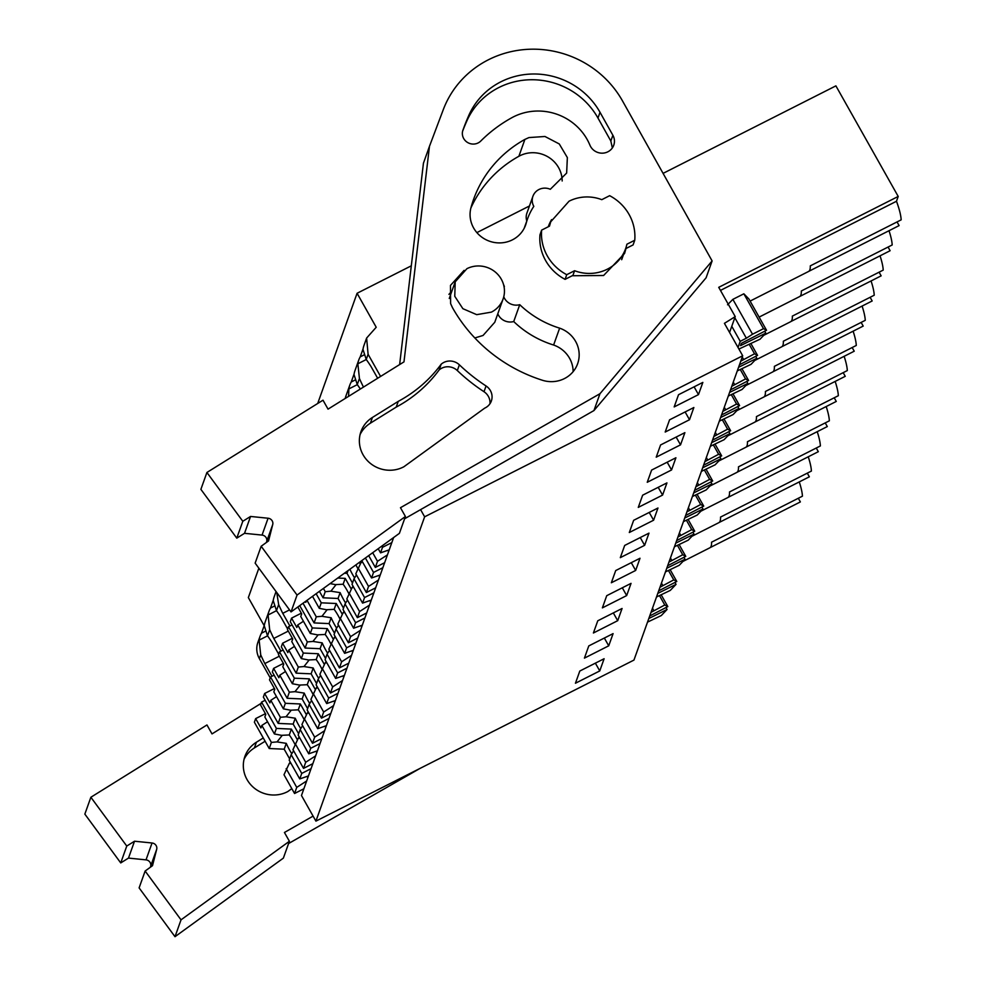 <?xml version="1.0" encoding="UTF-8"?>
<svg xmlns="http://www.w3.org/2000/svg" width="986" height="986" viewBox="0 0 986 986"><rect width="100%" height="100%" fill="white"/><g stroke="black" fill="none" stroke-linecap="round" stroke-linejoin="round"><path stroke-width="1.48" d="M420.591 509.626L424.633 516.812L315.914 821.128L301.469 795.505L393.636 537.53M663.073 173.376L835.894 85.868L898.209 196.448L718.732 287.333L735.236 316.617L724.427 323.334L742.692 355.761L424.633 516.812M529.445 205.988L476.879 232.61M411.31 265.813L357.08 293.273L376.221 327.253L366.619 338.05L368.098 354.282L380.584 376.442M474.833 337.964L483.054 335.462L494.75 322.286M742.692 355.761L633.961 660.078L315.914 821.128M698.482 394.61L674.178 406.922L678.528 394.72L702.845 382.408L698.482 394.61L694.107 386.832M644.634 545.332L648.985 533.13L624.68 545.443L620.317 557.645L644.634 545.332L640.247 537.555M653.607 520.214L657.97 508.012L633.653 520.312L629.302 532.514L653.607 520.214L649.219 512.437M626.677 595.569L631.04 583.367L606.735 595.68L602.372 607.881L626.677 595.569L622.302 587.792M635.662 570.45L640.013 558.249L615.708 570.561L611.345 582.763L635.662 570.45L631.274 562.673M680.537 444.846L684.888 432.644L660.583 444.957L656.22 457.159L680.537 444.846L676.149 437.069M689.51 419.728L693.861 407.526L669.556 419.839L665.193 432.041L689.51 419.728L685.122 411.951M662.58 495.095L666.943 482.893L642.638 495.194L638.275 507.396L662.58 495.095L658.204 487.318M671.552 469.965L675.915 457.763L651.61 470.075L647.247 482.277L671.552 469.965L667.177 462.188M608.732 645.818L613.095 633.616L588.778 645.916L584.427 658.118L608.732 645.818L604.344 638.041M617.704 620.687L622.067 608.485L597.762 620.798L593.399 633L617.704 620.687L613.329 612.922M599.759 670.936L575.442 683.236L579.805 671.035L604.11 658.734L599.759 670.936L595.371 663.159M735.236 316.617L729.566 332.467M898.209 196.448L896.484 201.267L720.47 290.402M750.1 301.087L808.582 271.47A43.347 9.379 63.1 0 0 810.282 265.875L901.155 219.853A43.347 9.379 -116.9 0 0 896.484 201.267M897.038 221.936L899.109 225.597L808.914 271.273M759.121 317.098L799.609 296.589A43.347 9.379 63.1 0 0 801.31 290.993L892.182 244.972A43.347 9.379 -116.9 0 0 889.015 230.699M888.066 247.055L890.124 250.715L799.929 296.392M763.706 335.351L790.636 321.719A43.347 9.379 63.1 0 0 792.337 316.112L883.209 270.102A43.347 9.379 -116.9 0 0 880.042 255.83M879.093 272.185L881.151 275.846L790.957 321.51M754.734 360.469L781.664 346.838A43.347 9.379 63.1 0 0 783.352 341.23L874.225 295.221A43.347 9.379 -116.9 0 0 871.069 280.948M870.12 297.304L872.179 300.964L781.984 346.628M745.761 385.588L772.691 371.956A43.347 9.379 63.1 0 0 774.38 366.348L865.252 320.339A43.347 9.379 -116.9 0 0 862.097 306.067M861.135 322.422L863.206 326.083L773.012 371.747M736.788 410.706L763.706 397.075A43.347 9.379 63.1 0 0 765.407 391.479L856.279 345.457A43.347 9.379 -116.9 0 0 853.124 331.185M852.163 347.54L854.233 351.201L764.039 396.877M727.804 435.837L754.734 422.193A43.347 9.379 63.1 0 0 756.435 416.597L847.307 370.576A43.347 9.379 -116.9 0 0 844.139 356.303M843.19 372.659L845.248 376.319L755.054 421.996M718.831 460.955L745.761 447.311A43.347 9.379 63.1 0 0 747.462 441.716L838.334 395.706A43.347 9.379 -116.9 0 0 835.167 381.434M834.218 397.789L836.276 401.438L746.082 447.114M709.858 486.073L736.788 472.442A43.347 9.379 63.1 0 0 738.477 466.834L829.349 420.825A43.347 9.379 -116.9 0 0 826.194 406.552M825.245 422.908L827.303 426.568L737.109 472.232M700.886 511.192L727.816 497.56A43.347 9.379 63.1 0 0 729.504 491.952L820.377 445.943A43.347 9.379 -116.9 0 0 817.221 431.671M816.26 448.026L818.331 451.687L728.136 497.351M691.901 536.31L718.831 522.679A43.347 9.379 63.1 0 0 720.532 517.083L811.404 471.061A43.347 9.379 -116.9 0 0 808.249 456.789M807.287 473.144L809.358 476.805L719.164 522.469M682.928 561.441L709.858 547.797A43.347 9.379 63.1 0 0 711.559 542.201L802.431 496.18A43.347 9.379 -116.9 0 0 799.264 481.907M798.315 498.263L800.373 501.923L710.179 547.6M357.08 293.273L317.702 403.484M258.862 568.183L248.349 597.59L264.174 625.679M260.07 636.266L257.888 642.367A20.866 19.954 19.7 0 0 259.367 658.599L260.711 654.827L259.133 640.111A20.866 19.954 19.7 0 1 260.07 636.266A20.866 19.954 19.7 0 1 261.487 633.185L264.347 625.198M269.042 611.147L265.197 621.919A20.866 19.954 19.7 0 0 264.26 625.753L267.514 635.797L269.683 629.709L268.106 614.993A20.866 19.954 19.7 0 1 269.042 611.147A20.866 19.954 19.7 0 1 270.472 608.066L273.319 600.08M276.043 591.551L274.17 596.789A20.866 19.954 19.7 0 0 273.233 600.634L276.487 610.679L268.106 614.993M287.653 629.056L281.22 617.63A47.291 10.23 -116.9 0 0 276.487 610.679L278.656 604.591L276.746 592.5M354.097 373.99L351.238 381.989A20.866 19.954 19.7 0 0 349.82 385.07L345.975 395.83A20.866 19.954 19.7 0 0 345.248 398.43M348.576 396.36L348.884 388.903A20.866 19.954 19.7 0 1 349.82 385.07M358.793 359.939L354.948 370.711A20.866 19.954 19.7 0 0 354.011 374.557L357.265 384.589L359.434 378.513L357.856 363.785A20.866 19.954 19.7 0 1 358.793 359.939A20.866 19.954 19.7 0 1 360.223 356.858L363.07 348.871M366.619 338.05L363.92 345.593A20.866 19.954 19.7 0 0 362.984 349.426L366.237 359.471L368.098 354.282M278.681 654.174L272.247 642.749A47.291 10.23 -116.9 0 0 267.514 635.797M260.711 654.827A47.291 10.23 -116.9 0 0 264.815 663.566L271.963 676.26M270.226 677.85L259.367 658.599M377.65 378.267L370.97 366.435A47.291 10.23 -116.9 0 0 366.237 359.471M359.434 378.513A47.291 10.23 -116.9 0 0 363.464 387.091M360.358 389.026A47.291 10.23 -116.9 0 0 357.265 384.589M278.656 604.591A47.291 10.23 -116.9 0 0 282.76 613.329L289.909 626.011M269.683 629.709A47.291 10.23 -116.9 0 0 273.788 638.447L280.936 651.13M491.385 312.131A25.426 24.317 19.7 0 0 503.094 298.968A25.426 24.317 19.7 0 0 495.403 272.124A25.426 24.317 19.7 0 0 466.908 268.685L455.199 281.848L454.768 296.305L462.89 308.692L476.706 314.657L491.385 312.131M634.75 240.251A46.946 44.9 -160.3 0 0 609.644 195.684L601.793 199.665A39.773 38.035 19.7 0 0 569.045 201.206L550.73 221.801L549.485 226.151L541.634 230.12L539.971 234.791A46.946 44.9 -160.3 0 0 565.077 279.358L572.928 275.377L574.591 270.719A39.773 38.035 19.7 0 0 625.654 248.571A39.773 38.035 19.7 0 0 626.899 244.22L634.75 240.251L633.086 244.922L625.605 248.706M734.829 317.738L746.365 338.21L740.227 341.316L738.033 347.479M740.227 341.316L731.772 326.304M746.365 338.21L752.528 334.229L732.869 299.362L727.532 304.785M732.869 299.362L743.851 293.803L748.941 299.029L766.541 330.261L741.386 343.313L740.548 345.63L765.789 333.157L760.033 339.209L738.908 349.044M267.551 635.847L259.133 640.111M279.321 656.22L264.815 663.566M261.487 633.185L265.098 631.36M288.294 631.102L273.788 638.447M270.472 608.066L274.083 606.242M289.539 609.89L282.76 613.329M357.302 384.651L348.884 388.903M351.238 381.989L354.849 380.152M366.274 359.52L357.856 363.785M360.223 356.858L363.834 355.034M574.591 270.719L566.74 274.687A46.946 44.9 -160.3 0 1 541.634 230.12M566.74 274.687L565.077 279.358M648.825 618.505L667.066 609.484L661.31 615.535L647.531 622.117M661.273 594.977L667.818 606.587L649.725 615.967M667.818 606.587L664.774 604.997L659.609 595.815M651.019 612.355L664.774 604.997M657.798 593.387L676.039 584.365L670.283 590.404L656.503 596.998M670.246 569.846L676.79 581.469L658.697 590.848M676.79 581.469L673.758 579.879L668.582 570.697M659.991 587.225L673.758 579.879M666.77 568.256L685.011 559.247L679.255 565.286L665.476 571.88M679.218 544.728L685.763 556.35L667.67 565.73M685.763 556.35L682.731 554.748L677.555 545.578M668.964 562.106L682.731 554.748M675.743 543.138L693.996 534.129L688.228 540.168L674.449 546.762M688.191 519.61L694.736 531.22L676.655 540.599M694.736 531.22L691.704 529.63L686.527 520.448M677.937 536.988L691.704 529.63M684.715 518.02L702.969 509.01L697.213 515.049L683.434 521.631M697.176 494.491L703.721 506.101L685.627 515.481M703.721 506.101L700.676 504.512L695.512 495.329M686.922 511.87L700.676 504.512M693.7 492.901L711.941 483.88L706.186 489.931L692.406 496.513M706.149 469.373L712.693 480.983L694.6 490.362M712.693 480.983L709.649 479.393L704.485 470.211M695.894 486.751L709.649 479.393M702.673 467.783L720.914 458.761L715.158 464.8L701.379 471.394M715.121 444.255L721.666 455.865L703.573 465.244M721.666 455.865L718.634 454.275L713.457 445.093M704.867 461.633L718.634 454.275M711.645 442.665L729.899 433.643L724.131 439.682L710.351 446.276M724.094 419.124L730.638 430.746L712.558 440.126M730.638 430.746L727.606 429.156L722.43 419.974M713.839 436.502L727.606 429.156M720.618 417.534L738.871 408.524L733.103 414.564L719.324 421.158M733.066 394.006L739.611 405.616L721.53 415.007M739.611 405.616L736.579 404.026L731.402 394.856M722.824 411.384L736.579 404.026M729.591 392.416L747.844 383.406L742.088 389.445L728.309 396.039M742.051 368.887L748.596 380.497L730.503 389.877M748.596 380.497L745.552 378.907L740.387 369.725M731.797 386.265L745.552 378.907M738.576 367.297L756.817 358.288L751.061 364.327L737.282 370.909M751.024 343.769L757.568 355.379L739.475 364.758M757.568 355.379L754.524 353.789L749.36 344.607M740.769 361.147L754.524 353.789M766.541 330.261L763.509 328.671L743.851 293.803M752.528 334.229L763.509 328.671M764.692 331.222L765.789 333.157M743.543 359.348L742.236 357.031M755.72 356.34L756.817 358.288M734.57 384.466L733.264 382.149M746.747 381.459L747.844 383.406M725.597 409.597L724.291 407.267M737.774 406.577L738.871 408.524M716.625 434.715L715.318 432.386M728.802 431.695L729.899 433.643M707.652 459.833L706.333 457.516M719.817 456.814L720.914 458.761M698.667 484.952L697.361 482.635M710.844 481.944L711.941 483.88M689.695 510.07L688.388 507.753M701.872 507.063L702.969 509.01M680.722 535.188L679.416 532.871M692.899 532.181L693.996 534.129M671.749 560.319L670.443 557.99M683.927 557.3L685.011 559.247M662.777 585.438L661.458 583.108M674.942 582.418L676.039 584.365M653.792 610.556L652.485 608.239M665.969 607.536L667.066 609.484M372.683 552.727L377.515 561.305L387.436 554.884M387.831 550.324L388.595 551.667M378.205 548.721L380.534 552.85L389.248 549.831M380.534 552.85L382.506 547.316L381.829 546.096M382.506 547.316L391.836 542.596M368.69 555.623L375.333 567.418L384.651 562.698M375.333 567.418L377.515 561.305M375.678 587.816L366.361 592.537L355.798 573.79L361.024 562.55L362.725 562.291M361.024 562.55L362.035 561.083M357.98 567.677L368.542 586.423L378.464 580.002M378.858 575.442L379.622 576.785M361.788 560.627L371.562 577.969L380.276 574.949M371.562 577.969L373.534 572.435L365.399 558.002M373.534 572.435L382.851 567.714M366.361 592.537L368.542 586.423M366.706 612.935L357.376 617.655L346.813 598.909L352.051 587.668L353.752 587.409M352.051 587.668L353.062 586.202M349.894 569.255A17.156 3.71 -116.9 0 0 354.59 577.882M357.721 568.38A17.156 3.71 -116.9 0 0 355.86 564.916M347.996 570.635L347.023 573.359L344.397 573.236M352.483 583.046L347.023 573.359M348.995 592.796L359.57 611.542L369.491 605.121M369.886 600.56L370.637 601.904M362.577 603.099L364.561 597.553L353.999 578.807L352.014 584.353L362.577 603.099L371.291 600.08M353.999 578.807L356.451 574.949M360.21 563.918L359.348 562.402M364.561 597.553L373.879 592.845M357.376 617.655L359.57 611.542M348.748 593.498A17.156 3.71 -116.9 0 0 343.14 584.23L335.363 584.612L330.113 583.589M323.42 588.445L325.244 591.686L330.902 591.181L336.14 584.55M357.721 638.053L348.403 642.773L337.841 624.027L343.079 612.787L344.767 612.528M343.079 612.787L344.089 611.32M330.902 591.181L340.133 592.635A17.156 3.71 -116.9 0 0 345.618 603.001M351.238 589.049L345.223 578.375L343.14 584.23M345.223 578.375L337.767 578.043M319.427 591.341L323.063 597.799L325.244 591.686M340.133 592.635L338.05 598.477L323.063 597.799M343.51 608.177L338.05 598.477M340.022 617.914L350.585 636.66L360.519 630.251M360.913 625.679L361.665 627.022M353.604 628.218L355.589 622.684L345.026 603.937L343.042 609.471L353.604 628.218L362.318 625.198M345.026 603.937L347.479 600.067M355.589 622.684L364.906 617.963M348.403 642.773L350.585 636.66M339.776 618.629A17.156 3.71 -116.9 0 0 334.155 609.348L326.391 609.73L319.291 608.35L312.525 596.345M306.363 600.819L305.808 602.36L305.352 601.546M307.003 600.351L316.272 616.805L321.929 616.299L327.167 609.668M348.748 663.171L339.43 667.892L328.868 649.145L334.106 637.905L335.795 637.659M334.106 637.905L335.117 636.438M321.929 616.299L331.16 617.754A17.156 3.71 -116.9 0 0 336.633 628.131M342.253 614.167L336.251 603.506L334.155 609.348M336.251 603.506L321.263 602.816L319.291 608.35M321.263 602.816L316.136 593.72M303.01 603.247L314.09 622.918L316.272 616.805M331.16 617.754L329.065 623.596L314.09 622.918M334.537 633.295L329.065 623.596M331.05 643.045L341.612 661.791L351.546 655.37M351.928 650.809L352.692 652.153M344.632 653.336L346.616 647.802L336.053 629.056L334.069 634.59L344.632 653.336L353.345 650.316M336.053 629.056L338.494 625.198M346.616 647.802L355.934 643.082M339.43 667.892L341.612 661.791M330.803 643.747A17.156 3.71 -116.9 0 0 325.183 634.466L317.418 634.848L310.307 633.48L300.755 616.509L301.704 613.847L297.846 606.994M301.334 613.181L291.56 618.123L296.835 627.478L297.735 624.964L303.441 621.279M297.735 624.964L307.299 641.923L312.956 641.43L318.195 634.787M339.776 688.302L330.458 693.01L319.895 674.264L325.121 663.023L326.822 662.777M325.121 663.023L326.144 661.569M312.956 641.43L322.188 642.872A17.156 3.71 -116.9 0 0 327.66 653.25M333.28 639.285L327.278 628.624L325.183 634.466M327.278 628.624L312.291 627.934L310.307 633.48M312.291 627.934L299.719 605.626M291.56 618.123L290.278 621.71L305.105 648.036L307.299 641.923M322.188 642.872L320.093 648.714L305.105 648.036M325.553 658.414L320.093 648.714M322.077 668.163L332.639 686.909L342.561 680.488M342.955 675.928L343.72 677.271M335.659 678.454L337.631 672.92L327.069 654.174L325.097 659.708L335.659 678.454L344.373 675.435M327.069 654.174L329.521 650.316M337.631 672.92L346.961 668.2M330.458 693.01L332.639 686.909M321.818 668.865A17.156 3.71 -116.9 0 0 316.21 659.585L308.433 659.967L301.334 658.599L291.782 641.627L292.731 638.965L287.456 629.61L288.479 626.739L292.078 624.914M292.349 638.299L282.588 643.242L287.863 652.609L288.762 650.082L294.457 646.397M288.762 650.082L298.314 667.041L303.984 666.548L309.222 659.905M330.803 713.42L321.485 718.141L310.923 699.394L316.149 688.154L317.849 687.895M316.149 688.154L317.159 686.687M303.984 666.548L313.203 667.99A17.156 3.71 -116.9 0 0 318.688 678.368M324.308 664.404L318.293 653.743L316.21 659.585M318.293 653.743L303.318 653.065L301.334 658.599M303.318 653.065L288.479 626.739M282.588 643.242L281.306 646.841L296.133 673.155L298.314 667.041M313.203 667.99L311.12 673.832L296.133 673.155M316.58 683.532L311.12 673.832M313.104 693.281L323.667 712.028L333.588 705.606M333.983 701.046L334.735 702.389M326.686 703.573L328.658 698.039L318.096 679.292L316.124 684.826L326.686 703.573L335.4 700.553M318.096 679.292L320.549 675.435M328.658 698.039L337.976 693.318M321.485 718.141L323.667 712.028M312.845 693.984A17.156 3.71 -116.9 0 0 307.238 684.703L299.461 685.085L292.361 683.717L282.809 666.758L283.758 664.083L278.483 654.729L279.506 651.857L283.105 650.033M283.376 663.418L273.615 668.372L278.878 677.727L279.79 675.2L285.484 671.515M279.79 675.2L289.342 692.172L294.999 691.667L300.237 685.036M321.83 738.539L312.5 743.259L301.938 724.513L307.176 713.272L308.877 713.014M307.176 713.272L308.187 711.806M294.999 691.667L304.23 693.109A17.156 3.71 -116.9 0 0 309.715 703.486M315.335 689.522L309.321 678.861L307.238 684.703M309.321 678.861L294.346 678.183L292.361 683.717M294.346 678.183L279.506 651.857M273.615 668.372L272.333 671.959L287.16 698.273L289.342 692.172M304.23 693.109L302.147 698.963L287.16 698.273M307.607 708.651L302.147 698.963M304.119 718.4L314.682 737.146L324.616 730.725M325.01 726.164L325.762 727.508M317.702 728.691L319.686 723.157L309.123 704.411L307.139 709.945L317.702 728.691L326.415 725.671M309.123 704.411L311.576 700.553M319.686 723.157L329.004 718.437M312.5 743.259L314.682 737.146M303.873 719.102A17.156 3.71 -116.9 0 0 298.265 709.834L290.488 710.203L283.389 708.835L273.825 691.876L274.786 689.214L269.511 679.847L270.534 676.975L274.133 675.151M274.404 688.536L264.63 693.491L269.905 702.845L270.805 700.319L276.511 696.634M270.805 700.319L280.369 717.29L286.026 716.785L291.264 710.154M312.845 763.657L303.528 768.377L292.965 749.631L298.203 738.391L299.892 738.132M298.203 738.391L299.214 736.924M286.026 716.785L295.258 718.227A17.156 3.71 -116.9 0 0 300.73 728.605M306.363 714.64L300.348 703.979L298.265 709.834M300.348 703.979L285.361 703.301L283.389 708.835M285.361 703.301L270.534 676.975M264.63 693.491L263.348 697.077L278.188 723.404L280.369 717.29M295.258 718.227L293.162 724.081L278.188 723.404M298.635 733.769L293.162 724.081M295.147 743.518L305.709 762.264L315.643 755.843M316.038 751.283L316.789 752.626M308.729 753.822L310.713 748.275L300.151 729.529L298.166 735.075L308.729 753.822L317.443 750.802M300.151 729.529L302.603 725.671M310.713 748.275L320.031 743.567M303.528 768.377L305.709 762.264M294.9 744.22A17.156 3.71 -116.9 0 0 289.28 734.952L281.515 735.334L274.416 733.954L264.852 716.995L265.801 714.332L260.538 704.965L261.561 702.106L265.16 700.282M265.431 713.667L255.657 718.609L260.933 727.964L261.832 725.449L267.539 721.752M261.832 725.449L271.396 742.409L277.054 741.903L282.292 735.273M303.873 788.775L294.555 793.496L283.993 774.75L289.231 763.509L290.919 763.25M289.231 763.509L290.241 762.042M277.054 741.903L286.285 743.358A17.156 3.71 -116.9 0 0 291.757 753.723M297.378 739.771L291.375 729.098L289.28 734.952M291.375 729.098L276.388 728.42L274.416 733.954M276.388 728.42L261.561 702.106M255.657 718.609L254.376 722.196L269.215 748.522L271.396 742.409M286.285 743.358L284.19 749.2L269.215 748.522M289.662 758.9L284.19 749.2M286.174 768.636L296.737 787.383L306.671 780.974M307.053 776.413L307.817 777.744M299.756 778.94L301.741 773.406L291.166 754.66L289.194 760.194L299.756 778.94L308.47 775.92M291.166 754.66L293.618 750.79M301.741 773.406L311.058 768.686M294.555 793.496L296.737 787.383M404.617 518.759L593.942 410.57L706.087 277.805L712.114 260.933L622.536 100.979A99.118 94.792 19.7 0 0 528.373 49.3A99.118 94.792 19.7 0 0 443.281 109.643L429.465 146.322L403.989 361.862L328.042 409.141L323.001 400.18L206.912 472.479L242.802 521.286L236.776 538.146L244.528 533.315L262.054 535.09L268.081 518.229L250.555 516.454L244.528 533.315M712.114 260.933L599.969 393.71L400.476 507.704L405.419 516.491L399.392 533.352L291.03 611.924L255.14 563.129L261.167 546.256L297.057 595.063L291.03 611.924M262.054 535.09A5.213 4.992 19.7 0 1 266.701 541.413L266.43 542.448M206.912 472.479L200.885 489.352L236.776 538.146M429.465 146.322L423.438 163.183L399.638 364.573M562.168 180.98A28.693 27.435 19.7 0 0 522.937 154.432A28.693 27.435 19.7 0 0 518.87 156.281L524.897 139.408L528.964 137.572L544.962 136.487L559.272 143.956L567.357 157.587L566.642 173.08L550.311 189.287A13.04 12.473 19.7 0 0 532.921 196.276L526.894 213.149A13.04 12.473 19.7 0 0 526.795 220.975M518.87 156.281A119.984 114.746 19.7 0 0 470.877 208.021M513.718 321.547A96.505 92.29 19.7 0 0 553.614 345.026L559.641 328.153A96.505 92.29 19.7 0 1 519.745 304.686L513.718 321.547A13.04 12.473 19.7 0 1 497.794 313.782M451.773 291.425A28.693 27.435 19.7 0 0 448.938 294.37M573.137 371.623A28.693 27.435 19.7 0 0 553.614 345.026M599.969 393.71L593.942 410.57M405.419 516.491L297.057 595.063M266.701 541.413L272.728 524.54L268.549 540.907L261.167 546.256M272.728 524.54A5.213 4.992 19.7 0 0 268.081 518.229M250.555 516.454L242.802 521.286M551.593 219.619A40.426 38.664 19.7 0 0 548.45 226.25A40.426 38.664 19.7 0 0 548.278 226.768M572.188 275.747L603.605 275.501L624.582 253.451L625.974 248.521M524.897 139.408A119.984 114.746 19.7 0 0 473.539 199.48A119.984 114.746 19.7 0 0 470.988 207.615A28.693 27.435 19.7 0 0 490.387 241.508A28.693 27.435 19.7 0 0 525.637 224.981A28.693 27.435 19.7 0 0 526.241 223.033A62.599 59.863 19.7 0 1 527.572 218.793A62.599 59.863 19.7 0 1 533.808 206.37A13.04 12.473 19.7 0 1 532.921 196.276M503.476 284.35L504.376 286.507A13.04 12.473 19.7 0 0 504.105 287.025M503.76 296.761A13.04 12.473 19.7 0 0 519.745 304.686M464.086 270.361L450.479 285.41L450.614 303.626L452.5 307.718A153.878 147.16 19.7 0 0 542.386 380.251A28.693 27.435 19.7 0 0 577.636 363.723A28.693 27.435 19.7 0 0 559.641 328.153M612.885 135.267A12.793 12.239 19.7 0 1 602.076 153.175A12.793 12.239 19.7 0 1 589.924 145.164A54.477 52.098 19.7 0 0 511.648 117.815A145.854 139.494 19.7 0 0 480.749 141.06A10.71 10.242 19.7 0 1 462.902 130.214A10.71 10.242 19.7 0 0 462.902 130.214L462.902 130.201A231.427 221.32 19.7 0 1 463.026 129.893A231.427 221.32 19.7 0 1 468.818 115.387A73.284 70.092 19.7 0 1 532.255 74.012A73.284 70.092 19.7 0 1 600.018 112.305L612.885 135.267L610.827 141.01L597.972 118.049A73.284 70.092 19.7 0 0 530.197 79.755A73.284 70.092 19.7 0 0 466.772 121.13A231.427 221.32 19.7 0 0 462.607 131.224M360.087 434.543A29.765 28.471 19.7 0 1 370.391 423.191L372.437 417.448A29.765 28.471 19.7 0 0 360.95 431.621A29.765 28.471 19.7 0 0 370.194 463.235A29.765 28.471 19.7 0 0 403.866 466.772L484.693 408.142A13.323 12.744 19.7 0 0 486.061 385.982A182.348 174.399 19.7 0 1 459.365 364.808A13.323 12.744 19.7 0 0 441.161 364.228A135.932 129.992 19.7 0 1 398.258 401.364L396.212 407.107A135.932 129.992 19.7 0 0 439.115 369.972L441.161 364.228M372.437 417.448L398.258 401.364M612.355 147.912L610.827 141.01M489.968 403.73A13.323 12.744 19.7 0 0 484.003 391.725L486.061 385.982M370.379 423.179L396.212 407.107M484.003 391.713A182.348 174.399 19.7 0 1 457.319 370.551A13.323 12.744 19.7 0 0 439.115 369.972M288.578 843.535L420.147 768.34M313.08 816.112L284.436 832.48L289.391 841.268L283.364 858.128L175.003 936.7L139.112 887.893L145.139 871.032L181.03 919.839L175.003 936.7M150.661 866.176L156.688 849.316A5.213 4.992 19.7 0 0 152.041 842.993L134.515 841.218L128.488 858.091L146.014 859.866A5.213 4.992 19.7 0 1 150.661 866.176L150.402 867.212M128.488 858.091L120.736 862.923L84.845 814.116L90.872 797.255L126.763 846.05L120.736 862.923M289.391 841.268L181.03 919.839M156.688 849.316L152.51 865.683L145.139 871.032M134.515 841.218L126.763 846.05M261.117 703.351L212.015 733.904L206.961 724.957L90.872 797.255M244.047 759.319A29.765 28.471 19.7 0 1 254.351 747.967L256.409 742.224A29.765 28.471 19.7 0 0 244.91 756.385A29.765 28.471 19.7 0 0 254.166 788.011A29.765 28.471 19.7 0 0 287.826 791.536L291.819 788.64M256.409 742.224L263.262 737.959M254.351 747.955L265.111 741.25M524.872 226.866L526.241 223.033M466.772 121.13L468.818 115.387M597.96 118.049L600.018 112.305M457.319 370.563L459.365 364.82M146.014 859.866L152.041 842.993M494.762 322.286L503.094 298.968M449.271 298.45L455.199 281.848M549.116 226.336L550.73 221.801M621.673 259.7L625.654 248.571M524.182 228.308L527.572 218.793M462.804 130.522L463.026 129.893"/></g></svg>
